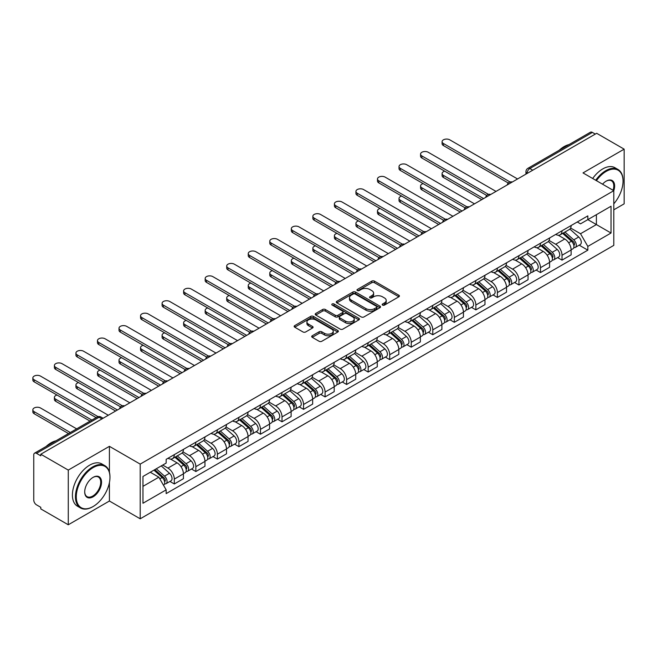 <?xml version="1.0" encoding="UTF-8"?>
<svg xmlns="http://www.w3.org/2000/svg" width="657" height="657" viewBox="0 0 657 657"><rect width="100%" height="100%" fill="white"/><g stroke="black" fill="none" stroke-linecap="round" stroke-linejoin="round"><path stroke-width="0.99" d="M382.563 305.103A1.339 0.772 0 0 0 384.46 305.103L398.856 296.792A1.914 1.109 0 0 0 399.423 296.011A1.914 1.109 0 0 0 398.856 295.223L374.465 281.139A1.914 1.109 0 0 0 371.755 281.139L357.351 289.458A1.339 0.772 0 0 0 356.965 290A1.339 0.772 0 0 0 357.351 290.55A1.339 0.772 0 0 0 359.248 290.55L361.112 289.474A6.135 3.54 0 0 1 369.784 289.474L371.821 290.649A6.135 3.54 0 0 1 373.619 293.153A6.135 3.54 0 0 1 371.821 295.658L369.957 296.734A1.339 0.772 0 0 0 369.562 297.276A1.339 0.772 0 0 0 369.957 297.826A1.339 0.772 0 0 0 371.854 297.826L373.718 296.75A6.135 3.54 0 0 1 382.39 296.75L384.427 297.925A6.135 3.54 0 0 1 386.217 300.43A6.135 3.54 0 0 1 384.427 302.934L382.563 304.01A1.339 0.772 0 0 0 382.169 304.552A1.339 0.772 0 0 0 382.563 305.103L382.563 304.01M312.256 335.76A1.914 1.109 0 0 0 311.697 336.54A1.914 1.109 0 0 0 312.256 337.32L319.105 341.27A1.914 1.109 0 0 0 321.815 341.27L337.805 332.04A1.914 1.109 0 0 0 338.363 331.259A1.914 1.109 0 0 0 337.805 330.471L313.405 316.387A1.914 1.109 0 0 0 310.695 316.387L294.706 325.626A1.914 1.109 0 0 0 294.147 326.406A1.914 1.109 0 0 0 294.706 327.186L302.976 331.957A1.914 1.109 0 0 0 305.686 331.957L312.527 328.007A1.914 1.109 0 0 0 313.085 327.227A1.914 1.109 0 0 0 312.527 326.447L308.429 324.082A5.125 2.957 0 0 1 306.926 321.987A5.125 2.957 0 0 1 310.088 319.253A5.125 2.957 0 0 1 315.68 319.893L331.736 329.165A5.125 2.957 0 0 1 333.239 331.259A5.125 2.957 0 0 1 330.077 333.994A5.125 2.957 0 0 1 324.484 333.354L321.815 331.801A1.914 1.109 0 0 0 319.105 331.801L312.256 335.76L312.256 337.32M140.204 464.113L109.415 446.333L68.271 470.092L40.791 454.225L596.671 133.297L624.15 149.155L583.005 172.914L613.794 190.686L140.204 464.113L140.204 518.8L613.794 245.373L613.794 190.686A11.908 6.874 -60 0 0 606.197 181.127L606.197 181.127A11.908 6.874 -60 0 0 602.551 184.198M361.251 316.937A1.914 1.109 0 0 0 363.962 316.937L379.951 307.706A1.914 1.109 0 0 0 380.518 306.926A1.914 1.109 0 0 0 379.951 306.137L355.56 292.053A1.914 1.109 0 0 0 352.85 292.053L336.852 301.292A1.914 1.109 0 0 0 336.294 302.072A1.914 1.109 0 0 0 336.852 302.852L361.251 316.937M332.713 305.39A1.339 0.772 0 0 1 334.076 305.579L334.076 303.986L358.878 318.308A1.914 1.109 0 0 1 359.436 319.088A1.914 1.109 0 0 1 358.878 319.869L342.888 329.108A1.914 1.109 0 0 1 340.178 329.108L315.779 315.023L315.779 313.455A1.914 1.109 0 0 0 315.22 314.235A1.914 1.109 0 0 0 315.779 315.023M315.779 313.455L322.628 309.504A1.914 1.109 0 0 1 325.338 309.504L335.226 315.22A1.914 1.109 0 0 0 337.936 315.22L342.478 312.592A1.914 1.109 0 0 0 343.044 311.812A1.914 1.109 0 0 0 342.478 311.032L332.179 305.086A1.339 0.772 0 0 1 331.785 304.536A1.339 0.772 0 0 1 332.614 303.821A1.339 0.772 0 0 1 334.076 303.986M68.271 470.092L68.271 524.779L40.791 508.912L40.791 507.319L36.513 504.847A3.909 2.258 -120 0 1 33.753 500.067L33.753 454.948A3.909 2.258 -120 0 1 34.558 453.158L97.105 417.047A3.909 2.258 60 0 1 99.059 417.236L36.513 453.355A3.909 2.258 -120 0 0 34.558 453.158M613.794 209.821L624.15 203.842L624.15 149.155M68.271 524.779L109.415 501.02L140.204 518.8M40.791 454.225L40.791 455.818L36.513 453.355M532.745 170.204L529.846 168.529A3.909 2.258 60 0 0 527.891 168.332L590.438 132.221A3.909 2.258 60 0 1 592.392 132.418L529.846 168.529A3.909 2.258 120 0 0 527.086 173.308L527.086 173.473M595.291 134.094L592.392 132.418M562.014 230.788A8.984 5.182 60 0 1 560.158 234.82L569.266 229.556A8.984 5.182 -120 0 0 571.13 225.523M549.088 240.454L555.666 244.256A8.984 5.182 60 0 1 562.014 255.261L571.13 249.997A8.984 5.182 -120 0 0 564.782 239L558.253 235.231M571.13 249.997L571.13 254.859L562.014 260.123L557.645 257.601M560.158 234.82A8.984 5.182 60 0 1 555.732 234.409M562.014 255.261L562.014 260.123M540.481 243.221A8.984 5.182 60 0 1 538.617 247.254L547.733 241.99A8.984 5.182 -120 0 0 549.589 237.957M536.112 270.035L540.481 272.556L549.589 267.292L549.589 262.43A8.984 5.182 -120 0 0 543.24 251.434L536.72 247.664M538.617 247.254A8.984 5.182 60 0 1 534.198 246.851M527.546 252.896L534.125 256.69A8.984 5.182 60 0 1 540.481 267.695L540.481 272.556M518.94 255.655A8.984 5.182 60 0 1 517.075 259.687L526.191 254.431A8.984 5.182 -120 0 0 528.047 250.399M514.571 282.469L518.94 284.99L528.047 279.734L528.047 274.872A8.984 5.182 -120 0 0 521.699 263.868L515.178 260.098M517.075 259.687A8.984 5.182 60 0 1 512.657 259.285M506.005 265.329L512.583 269.132A8.984 5.182 60 0 1 518.94 280.128L518.94 284.99M497.398 268.089A8.984 5.182 60 0 1 495.542 272.121L504.65 266.865A8.984 5.182 -120 0 0 506.514 262.833M493.029 294.903L497.398 297.432L506.514 292.168L506.514 287.306A8.984 5.182 -120 0 0 500.158 276.301L493.637 272.54M495.542 272.121A8.984 5.182 60 0 1 491.116 271.719M484.464 277.763L491.05 281.566A8.984 5.182 60 0 1 497.398 292.562L497.398 297.432M475.857 280.531A8.984 5.182 60 0 1 474.001 284.563L483.109 279.299A8.984 5.182 -120 0 0 484.973 275.267M471.488 307.345L475.857 309.866L484.973 304.602L484.973 299.74A8.984 5.182 -120 0 0 478.624 288.735L472.096 284.974M474.001 284.563A8.984 5.182 60 0 1 469.574 284.153M462.93 290.197L469.509 293.999A8.984 5.182 60 0 1 475.857 305.004L475.857 309.866M454.324 292.965A8.984 5.182 60 0 1 452.459 296.997L461.575 291.733A8.984 5.182 -120 0 0 463.431 287.7M449.955 319.778L454.324 322.3L463.431 317.035L463.431 312.174A8.984 5.182 -120 0 0 457.083 301.177L450.562 297.407M452.459 296.997A8.984 5.182 60 0 1 448.041 296.594M441.389 302.639L447.967 306.433A8.984 5.182 60 0 1 454.324 317.438L454.324 322.3M432.782 305.398A8.984 5.182 60 0 1 430.918 309.431L440.034 304.166A8.984 5.182 -120 0 0 441.89 300.142M428.413 332.212L432.782 334.733L441.89 329.477L441.89 324.607A8.984 5.182 -120 0 0 435.542 313.611L429.021 309.841M430.918 309.431A8.984 5.182 60 0 1 426.5 309.028M419.848 315.073L426.426 318.875A8.984 5.182 60 0 1 432.782 329.871L432.782 334.733M411.241 317.832A8.984 5.182 60 0 1 409.385 321.864L418.493 316.608A8.984 5.182 -120 0 0 420.357 312.576M406.872 344.646L411.241 347.167L420.357 341.911L420.357 337.049A8.984 5.182 -120 0 0 414 326.044L407.48 322.283M409.385 321.864A8.984 5.182 60 0 1 404.958 321.462M398.306 327.506L404.893 331.309A8.984 5.182 60 0 1 411.241 342.305L411.241 347.167M389.7 330.274A8.984 5.182 60 0 1 387.844 334.306L396.951 329.042A8.984 5.182 -120 0 0 398.815 325.01M385.331 357.088L389.7 359.609L398.815 354.345L398.815 349.483A8.984 5.182 -120 0 0 392.467 338.478L385.938 334.717M387.844 334.306A8.984 5.182 60 0 1 383.417 333.896M376.773 339.94L383.351 343.742A8.984 5.182 60 0 1 389.7 354.747L389.7 359.609M368.166 342.708A8.984 5.182 60 0 1 366.302 346.74L375.418 341.476A8.984 5.182 -120 0 0 377.274 337.443M363.797 369.521L368.166 372.043L377.274 366.778L377.274 361.917A8.984 5.182 -120 0 0 370.926 350.92L364.405 347.151M366.302 346.74A8.984 5.182 60 0 1 361.884 346.329M355.232 352.382L361.81 356.176A8.984 5.182 60 0 1 368.166 367.181L368.166 372.043M346.625 355.141A8.984 5.182 60 0 1 344.761 359.174L353.877 353.909A8.984 5.182 -120 0 0 355.733 349.877M342.256 381.955L346.625 384.476L355.733 379.22L355.733 374.35A8.984 5.182 -120 0 0 349.384 363.354L342.864 359.584M344.761 359.174A8.984 5.182 60 0 1 340.342 358.771M333.69 364.816L340.269 368.618A8.984 5.182 60 0 1 346.625 379.615L346.625 384.476M325.084 367.575A8.984 5.182 60 0 1 323.228 371.607L332.335 366.351A8.984 5.182 -120 0 0 334.199 362.319M320.715 394.389L325.084 396.91L334.199 391.654L334.199 386.792A8.984 5.182 -120 0 0 327.843 375.788L321.322 372.026M323.228 371.607A8.984 5.182 60 0 1 318.801 371.205M312.149 377.249L318.735 381.052A8.984 5.182 60 0 1 325.084 392.048L325.084 396.91M303.542 380.017A8.984 5.182 60 0 1 301.686 384.041L310.794 378.785A8.984 5.182 -120 0 0 312.658 374.753M299.173 406.823L303.542 409.352L312.658 404.088L312.658 399.226A8.984 5.182 -120 0 0 306.31 388.221L299.781 384.46M301.686 384.041A8.984 5.182 60 0 1 297.26 383.639M290.616 389.683L297.194 393.486A8.984 5.182 60 0 1 303.542 404.482L303.542 409.352M282.009 392.451A8.984 5.182 60 0 1 280.145 396.483L289.261 391.219A8.984 5.182 -120 0 0 291.117 387.187M277.64 419.265L282.009 421.786L291.117 416.522L291.117 411.66A8.984 5.182 -120 0 0 284.768 400.663L278.248 396.894M280.145 396.483A8.984 5.182 60 0 1 275.726 396.072M269.074 402.117L275.653 405.919A8.984 5.182 60 0 1 282.009 416.924L282.009 421.786M260.468 404.884A8.984 5.182 60 0 1 258.603 408.917L267.719 403.653A8.984 5.182 -120 0 0 269.575 399.62M256.099 431.698L260.468 434.22L269.575 428.955L269.575 424.094A8.984 5.182 -120 0 0 263.227 413.097L256.706 409.327M258.603 408.917A8.984 5.182 60 0 1 254.185 408.514M247.533 414.559L254.111 418.353A8.984 5.182 60 0 1 260.468 429.358L260.468 434.22M238.926 417.318A8.984 5.182 60 0 1 237.07 421.351L246.178 416.095A8.984 5.182 -120 0 0 248.042 412.062M234.557 444.132L238.926 446.653L248.042 441.397L248.042 436.535A8.984 5.182 -120 0 0 241.686 425.531L235.165 421.761M237.07 421.351A8.984 5.182 60 0 1 232.644 420.948M225.992 426.993L232.578 430.795A8.984 5.182 60 0 1 238.926 441.791L238.926 446.653M217.385 429.752A8.984 5.182 60 0 1 215.529 433.784L224.637 428.528A8.984 5.182 -120 0 0 226.501 424.496M213.016 456.566L217.385 459.095L226.501 453.831L226.501 448.969A8.984 5.182 -120 0 0 220.152 437.964L213.624 434.203M215.529 433.784A8.984 5.182 60 0 1 211.102 433.382M204.458 439.426L211.037 443.229A8.984 5.182 60 0 1 217.385 454.225L217.385 459.095M195.852 442.194A8.984 5.182 60 0 1 193.987 446.226L203.103 440.962A8.984 5.182 -120 0 0 204.959 436.93M191.483 469.008L195.852 471.529L204.959 466.265L204.959 461.403A8.984 5.182 -120 0 0 198.611 450.398L192.09 446.637M193.987 446.226A8.984 5.182 60 0 1 189.569 445.816M182.917 451.86L189.495 455.662A8.984 5.182 60 0 1 195.852 466.667L195.852 471.529M174.31 454.628A8.984 5.182 60 0 1 172.446 458.66L181.562 453.396A8.984 5.182 -120 0 0 183.418 449.363M169.941 481.441L174.31 483.963L183.418 478.698L183.418 473.837A8.984 5.182 -120 0 0 177.07 462.84L170.549 459.071M172.446 458.66A8.984 5.182 60 0 1 168.028 458.257M162.714 465.066L167.954 468.096A8.984 5.182 60 0 1 174.31 479.101L174.31 483.963M577.273 221.976L580.517 223.848L611.035 206.232L596.4 214.683L596.4 224.571L580.517 233.736L570.621 228.02M142.963 486.352L158.846 477.187L166.164 489.859L142.963 503.254L142.963 476.473L166.164 463.078L166.164 459.333L587.834 215.882L587.834 219.627L611.035 233.021L587.834 246.408L580.517 233.736M611.035 206.232L611.035 233.021M166.164 489.859L166.164 493.604L587.834 250.161L587.834 246.408M109.415 446.333L109.415 472.186M109.415 482.608L109.415 501.02M158.846 477.187L150.281 472.243M579.187 245.16L587.834 250.161M383.097 305.291L384.427 304.528A6.135 3.54 0 0 0 386.217 302.023L386.217 300.43M373.619 293.153L373.619 294.747A6.135 3.54 0 0 1 371.821 297.251L370.491 298.015M398.856 295.223L398.856 296.792L374.465 282.732A1.914 1.109 0 0 0 371.755 282.732L357.893 290.739M379.927 307.722L355.56 293.646A1.914 1.109 0 0 0 352.85 293.646L336.877 302.869M376.568 307.468A1.339 0.772 0 0 0 376.954 306.926A1.339 0.772 0 0 0 376.568 306.376L355.15 294.016A1.339 0.772 0 0 0 353.252 294.016L351.29 295.149A6.135 3.54 0 0 0 349.491 297.654A6.135 3.54 0 0 0 351.29 300.15L365.924 308.601A6.135 3.54 0 0 0 374.597 308.601L376.568 307.468L376.568 309.061A1.339 0.772 0 0 0 376.954 308.519L376.954 306.926M349.491 297.654L349.491 299.247A6.135 3.54 0 0 0 351.29 301.752L351.29 300.15M376.568 309.061L374.597 310.203A6.135 3.54 0 0 1 365.924 310.203L351.29 301.752M315.803 315.04L322.628 311.098L322.628 309.504M343.044 311.812L343.044 313.405A1.914 1.109 0 0 1 342.478 314.194L337.936 316.814A1.914 1.109 0 0 1 335.226 316.814L325.338 311.098A1.914 1.109 0 0 0 322.628 311.098M334.076 305.579L358.853 319.885M345.492 321.142A5.125 2.957 0 0 0 351.084 321.782A5.125 2.957 0 0 0 354.246 319.047A5.125 2.957 0 0 0 352.743 316.961L347.085 313.693A1.914 1.109 0 0 0 344.375 313.693L339.833 316.313A1.914 1.109 0 0 0 339.275 317.093A1.914 1.109 0 0 0 339.833 317.873L345.492 321.142L345.492 322.735A5.125 2.957 0 0 0 351.084 323.384A5.125 2.957 0 0 0 354.246 320.649L354.246 319.047M339.275 317.093L339.275 318.686A1.914 1.109 0 0 0 339.833 319.474L339.833 317.873M345.492 322.735L339.833 319.474M333.239 331.259L333.239 332.853A5.125 2.957 0 0 1 330.077 335.587A5.125 2.957 0 0 1 324.484 334.947L321.815 333.403A1.914 1.109 0 0 0 319.105 333.403L312.28 337.337M306.926 321.987L306.926 323.581A5.125 2.957 0 0 0 308.429 325.675L308.429 324.082M312.502 328.024L308.429 325.675M337.78 332.056L313.405 317.988A1.914 1.109 0 0 0 310.695 317.988L294.73 327.202M562.638 233.383L571.418 241.218A4.878 2.817 60 0 1 572.953 248.765L571.13 249.816M562.877 233.588L567.007 235.978M444.715 171.19A4.492 2.595 -0 0 0 442.095 173.547A4.492 2.595 -0 0 0 443.409 175.386L483.593 198.578M563.525 232.874L573.29 241.587A2.341 1.355 60 0 1 574.029 245.209A2.341 1.355 60 0 1 573.816 245.299M564.987 232.028L573.766 239.862A4.878 2.817 60 0 1 575.294 247.41A4.878 2.817 60 0 1 573.824 247.566M569.882 229.088L578.735 236.988A4.878 2.817 60 0 1 580.271 244.544L575.294 247.41M481.795 199.613L443.409 177.456A4.492 2.595 180 0 1 442.095 175.624L442.095 173.547M508.272 183.016L443.409 145.567A4.492 2.595 180 0 1 442.095 143.735L442.095 141.666A4.492 2.595 -0 0 0 443.409 143.497L510.054 181.973M517.56 178.967L449.766 139.826A4.492 2.595 -0 0 0 444.871 139.268A4.492 2.595 -0 0 0 442.095 141.666M541.097 245.817L549.876 253.651A4.878 2.817 60 0 1 551.412 261.199L549.589 262.25M541.335 246.03L545.466 248.412M423.174 183.632A4.492 2.595 -0 0 0 420.562 185.988A4.492 2.595 -0 0 0 421.876 187.82L462.052 211.02M541.984 245.307L551.749 254.021A2.341 1.355 60 0 1 552.488 257.643A2.341 1.355 60 0 1 552.274 257.733M543.446 244.461L552.225 252.296A4.878 2.817 60 0 1 553.761 259.844A4.878 2.817 60 0 1 552.282 260M548.34 241.53L557.193 249.43A4.878 2.817 60 0 1 558.729 256.977L553.761 259.844M460.253 212.055L421.876 189.889A4.492 2.595 180 0 1 420.562 188.058L420.562 185.988M519.564 258.258L528.335 266.085A4.878 2.817 60 0 1 529.871 273.632L528.047 274.683M519.794 258.464L523.925 260.845M401.641 196.065A4.492 2.595 -0 0 0 399.021 198.422A4.492 2.595 -0 0 0 400.335 200.254L440.51 223.454M520.451 257.741L530.215 266.463A2.341 1.355 60 0 1 530.946 270.084A2.341 1.355 60 0 1 530.733 270.167M521.913 256.903L530.684 264.73A4.878 2.817 60 0 1 532.219 272.277A4.878 2.817 60 0 1 530.741 272.433M526.799 253.963L535.66 261.864A4.878 2.817 60 0 1 537.188 269.411L532.219 272.277M438.72 224.489L400.335 202.331A4.492 2.595 180 0 1 399.021 200.492L399.021 198.422M486.738 195.449L421.876 158.008A4.492 2.595 180 0 1 420.562 156.169L420.562 154.099A4.492 2.595 -0 0 0 421.876 155.931L488.521 194.406M496.019 191.409L428.224 152.268A4.492 2.595 -0 0 0 423.33 151.701A4.492 2.595 -0 0 0 420.562 154.099M465.197 207.891L400.335 170.442A4.492 2.595 180 0 1 399.021 168.611L399.021 166.533A4.492 2.595 -0 0 0 400.335 168.364L466.979 206.848M474.477 203.842L406.683 164.702A4.492 2.595 -0 0 0 401.788 164.143A4.492 2.595 -0 0 0 399.021 166.533M613.794 203.826A23.824 13.756 120 0 0 623.041 181.127A23.824 13.756 120 0 0 606.197 171.395A23.824 13.756 120 0 0 596.425 180.659M595.71 180.248A24.408 14.093 -60 0 1 605.787 170.68A24.408 14.093 -60 0 1 617.991 169.473A24.408 14.093 -60 0 1 623.041 180.642A24.408 14.093 -60 0 1 623.041 180.889M613.063 190.267A11.325 6.537 120 0 0 611.445 180.798A11.325 6.537 120 0 0 605.992 181.25M559.156 150.289A24.408 14.093 -60 0 1 564.092 146.61A24.408 14.093 -60 0 1 569.019 144.589M592.671 178.49A24.408 14.093 -60 0 1 602.748 168.923A24.408 14.093 -60 0 1 614.952 167.716L617.991 169.473M92.711 506.761L93.122 506.522A23.824 13.756 120 0 0 109.965 477.343A23.824 13.756 120 0 0 93.122 467.62A23.824 13.756 120 0 0 76.278 496.799A23.824 13.756 120 0 0 93.122 506.522L92.711 506.761A24.408 14.093 -60 0 1 80.507 507.968A24.408 14.093 -60 0 1 76.762 488.414A24.408 14.093 -60 0 1 92.711 466.905A24.408 14.093 -60 0 1 104.915 465.698A24.408 14.093 -60 0 1 109.965 476.867A24.408 14.093 -60 0 1 109.965 477.105M93.122 477.343L93.122 477.343A11.908 6.874 -60 0 1 101.548 482.205A11.908 6.874 -60 0 1 93.122 496.799A11.908 6.874 -60 0 1 84.704 491.937A11.908 6.874 -60 0 1 93.122 477.343L93.122 477.343M84.704 491.691A11.325 6.537 120 0 0 87.044 496.643A11.325 6.537 120 0 0 92.711 496.076A11.325 6.537 120 0 0 100.11 486.098A11.325 6.537 120 0 0 98.369 477.023A11.325 6.537 120 0 0 92.916 477.467M46.08 446.505A24.408 14.093 -60 0 1 51.008 442.826A24.408 14.093 -60 0 1 55.944 440.814M80.507 507.968L77.469 506.219A24.408 14.093 -60 0 1 73.724 486.656A24.408 14.093 -60 0 1 89.672 465.148A24.408 14.093 -60 0 1 101.876 463.941L104.915 465.698M498.022 270.692L506.802 278.519A4.878 2.817 60 0 1 508.329 286.074L506.514 287.125M498.252 270.898L502.383 273.287M380.099 208.499A4.492 2.595 -0 0 0 377.479 210.856A4.492 2.595 -0 0 0 378.793 212.687L418.977 235.888M498.909 270.183L508.674 278.897A2.341 1.355 60 0 1 509.413 282.518A2.341 1.355 60 0 1 509.2 282.6M500.371 269.337L509.15 277.164A4.878 2.817 60 0 1 510.678 284.719A4.878 2.817 60 0 1 509.208 284.875M505.266 266.397L514.119 274.298A4.878 2.817 60 0 1 515.646 281.845L510.678 284.719M417.179 236.922L378.793 214.765A4.492 2.595 180 0 1 377.479 212.934L377.479 210.856M476.481 283.126L485.26 290.961A4.878 2.817 60 0 1 486.796 298.508L484.973 299.559M476.719 283.331L480.85 285.721M358.558 220.933A4.492 2.595 -0 0 0 355.938 223.29A4.492 2.595 -0 0 0 357.252 225.129L397.436 248.321M477.368 282.617L487.133 291.33A2.341 1.355 60 0 1 487.872 294.952A2.341 1.355 60 0 1 487.658 295.042M478.83 281.771L487.609 289.606A4.878 2.817 60 0 1 489.137 297.153A4.878 2.817 60 0 1 487.666 297.309M483.724 278.831L492.578 286.731A4.878 2.817 60 0 1 494.113 294.279L489.137 297.153M395.637 249.356L357.252 227.199A4.492 2.595 180 0 1 355.938 225.367L355.938 223.29M454.94 295.56L463.719 303.394A4.878 2.817 60 0 1 465.255 310.942L463.431 311.993M455.178 295.773L459.309 298.155M337.016 233.375A4.492 2.595 -0 0 0 334.405 235.732A4.492 2.595 -0 0 0 335.719 237.563L375.894 260.755M455.827 295.05L465.591 303.764A2.341 1.355 60 0 1 466.33 307.386A2.341 1.355 60 0 1 466.117 307.476M457.288 294.205L466.068 302.039A4.878 2.817 60 0 1 467.603 309.587A4.878 2.817 60 0 1 466.125 309.743M462.183 291.273L471.036 299.173A4.878 2.817 60 0 1 472.572 306.72L467.603 309.587M374.096 261.798L335.719 239.633A4.492 2.595 180 0 1 334.405 237.801L334.405 235.732M443.656 220.325L378.793 182.876A4.492 2.595 180 0 1 377.479 181.045L377.479 178.967A4.492 2.595 -0 0 0 378.793 180.806L445.438 219.282M452.936 216.276L385.15 177.135A4.492 2.595 -0 0 0 380.255 176.577A4.492 2.595 -0 0 0 377.479 178.967M422.114 232.759L357.252 195.31A4.492 2.595 180 0 1 355.938 193.478L355.938 191.409A4.492 2.595 -0 0 0 357.252 193.24L423.896 231.716M431.403 228.71L363.608 189.569A4.492 2.595 -0 0 0 358.714 189.011A4.492 2.595 -0 0 0 355.938 191.409M400.581 245.192L335.719 207.752A4.492 2.595 180 0 1 334.405 205.912L334.405 203.842A4.492 2.595 -0 0 0 335.719 205.674L402.363 244.149M409.861 241.152L342.067 202.011A4.492 2.595 -0 0 0 337.172 201.444A4.492 2.595 -0 0 0 334.405 203.842M433.406 308.002L442.177 315.828A4.878 2.817 60 0 1 443.713 323.375L441.89 324.427M433.636 308.207L437.767 310.589M315.483 245.808A4.492 2.595 -0 0 0 312.863 248.165A4.492 2.595 -0 0 0 314.177 249.997L354.353 273.197M434.293 307.484L444.058 316.198A2.341 1.355 60 0 1 444.789 319.828A2.341 1.355 60 0 1 444.575 319.91M435.755 306.647L444.526 314.473A4.878 2.817 60 0 1 446.062 322.02A4.878 2.817 60 0 1 444.584 322.176M440.642 303.706L449.503 311.607A4.878 2.817 60 0 1 451.031 319.154L446.062 322.02M352.563 274.232L314.177 252.066A4.492 2.595 180 0 1 312.863 250.235L312.863 248.165M379.04 257.634L314.177 220.185A4.492 2.595 180 0 1 312.863 218.354L312.863 216.276A4.492 2.595 -0 0 0 314.177 218.108L380.822 256.591M388.32 253.586L320.526 214.445A4.492 2.595 -0 0 0 315.631 213.878A4.492 2.595 -0 0 0 312.863 216.276M411.865 320.435L420.644 328.262A4.878 2.817 60 0 1 422.172 335.817L420.357 336.869M412.095 320.641L416.226 323.022M293.942 258.242A4.492 2.595 -0 0 0 291.322 260.599A4.492 2.595 -0 0 0 292.636 262.43L332.82 285.631M412.752 319.926L422.517 328.64A2.341 1.355 60 0 1 423.256 332.261A2.341 1.355 60 0 1 423.042 332.343M414.214 319.08L422.993 326.907A4.878 2.817 60 0 1 424.521 334.462A4.878 2.817 60 0 1 423.051 334.618M419.109 316.14L427.962 324.041A4.878 2.817 60 0 1 429.489 331.588L424.521 334.462M331.021 286.666L292.636 264.508A4.492 2.595 180 0 1 291.322 262.669L291.322 260.599M357.498 270.068L292.636 232.619A4.492 2.595 180 0 1 291.322 230.788L291.322 228.71A4.492 2.595 -0 0 0 292.636 230.55L359.28 269.025M366.778 266.019L298.992 226.879A4.492 2.595 -0 0 0 294.098 226.32A4.492 2.595 -0 0 0 291.322 228.71M390.324 332.869L399.103 340.704A4.878 2.817 60 0 1 400.639 348.251L398.815 349.302M390.562 333.074L394.693 335.464M272.4 270.676A4.492 2.595 -0 0 0 269.781 273.033A4.492 2.595 -0 0 0 271.095 274.872L311.278 298.064M391.211 332.36L400.975 341.073A2.341 1.355 60 0 1 401.714 344.695A2.341 1.355 60 0 1 401.501 344.777M392.672 331.514L401.452 339.349A4.878 2.817 60 0 1 402.979 346.896A4.878 2.817 60 0 1 401.509 347.052M397.567 328.574L406.42 336.474A4.878 2.817 60 0 1 407.956 344.022L402.979 346.896M309.48 299.099L271.095 276.942A4.492 2.595 180 0 1 269.781 275.111L269.781 273.033M335.957 282.502L271.095 245.053A4.492 2.595 180 0 1 269.781 243.221L269.781 241.152A4.492 2.595 -0 0 0 271.095 242.983L337.739 281.459M345.245 278.453L277.451 239.312A4.492 2.595 -0 0 0 272.556 238.754A4.492 2.595 -0 0 0 269.781 241.152M368.782 345.303L377.561 353.137A4.878 2.817 60 0 1 379.097 360.685L377.274 361.736M369.02 345.508L373.151 347.898M250.859 283.118A4.492 2.595 -0 0 0 248.247 285.475A4.492 2.595 -0 0 0 249.561 287.306L289.737 310.498M369.669 344.794L379.434 353.507A2.341 1.355 60 0 1 380.173 357.129A2.341 1.355 60 0 1 379.96 357.219M371.131 343.948L379.91 351.782A4.878 2.817 60 0 1 381.446 359.33A4.878 2.817 60 0 1 379.968 359.486M376.026 341.008L384.879 348.908A4.878 2.817 60 0 1 386.415 356.464L381.446 359.33M287.938 311.541L249.561 289.376A4.492 2.595 180 0 1 248.247 287.544L248.247 285.475M314.424 294.936L249.561 257.487A4.492 2.595 180 0 1 248.247 255.655L248.247 253.586A4.492 2.595 -0 0 0 249.561 255.417L316.206 293.893M323.704 290.895L255.91 251.754A4.492 2.595 -0 0 0 251.015 251.188A4.492 2.595 -0 0 0 248.247 253.586M347.249 357.737L356.02 365.571A4.878 2.817 60 0 1 357.556 373.119L355.733 374.17M347.479 357.95L351.61 360.332M229.326 295.551A4.492 2.595 -0 0 0 226.706 297.908A4.492 2.595 -0 0 0 228.02 299.74L268.196 322.94M348.136 357.227L357.901 365.941A2.341 1.355 60 0 1 358.632 369.571A2.341 1.355 60 0 1 358.418 369.653M349.598 356.381L358.369 364.216A4.878 2.817 60 0 1 359.905 371.763A4.878 2.817 60 0 1 358.426 371.919M354.484 353.45L363.346 361.35A4.878 2.817 60 0 1 364.873 368.897L359.905 371.763M266.405 323.975L228.02 301.809A4.492 2.595 180 0 1 226.706 299.978L226.706 297.908M292.882 307.377L228.02 269.928A4.492 2.595 180 0 1 226.706 268.089L226.706 266.019A4.492 2.595 -0 0 0 228.02 267.851L294.665 306.326M302.163 303.329L234.368 264.188A4.492 2.595 -0 0 0 229.474 263.621A4.492 2.595 -0 0 0 226.706 266.019M325.708 370.178L334.487 378.005A4.878 2.817 60 0 1 336.014 385.552L334.199 386.612M325.938 370.384L330.069 372.765M207.784 307.985A4.492 2.595 -0 0 0 205.165 310.342A4.492 2.595 -0 0 0 206.479 312.174L246.662 335.374M326.595 369.661L336.359 378.383A2.341 1.355 60 0 1 337.098 382.004A2.341 1.355 60 0 1 336.885 382.087M328.057 368.823L336.836 376.65A4.878 2.817 60 0 1 338.363 384.197A4.878 2.817 60 0 1 336.893 384.361M332.951 365.883L341.804 373.784A4.878 2.817 60 0 1 343.332 381.331L338.363 384.197M244.864 336.409L206.479 314.251A4.492 2.595 180 0 1 205.165 312.412L205.165 310.342M271.341 319.811L206.479 282.362A4.492 2.595 180 0 1 205.165 280.531L205.165 278.453A4.492 2.595 -0 0 0 206.479 280.293L273.123 318.768M280.621 315.762L212.835 276.622A4.492 2.595 -0 0 0 207.94 276.063A4.492 2.595 -0 0 0 205.165 278.453M304.166 382.612L312.946 390.447A4.878 2.817 60 0 1 314.481 397.994L312.658 399.045M304.405 382.817L308.535 385.207M186.243 320.419A4.492 2.595 -0 0 0 183.623 322.776A4.492 2.595 -0 0 0 184.937 324.607L225.121 347.808M305.053 382.103L314.818 390.816A2.341 1.355 60 0 1 315.557 394.438A2.341 1.355 60 0 1 315.344 394.52M306.515 381.257L315.294 389.092A4.878 2.817 60 0 1 316.822 396.639A4.878 2.817 60 0 1 315.352 396.795M311.41 378.317L320.263 386.217A4.878 2.817 60 0 1 321.799 393.765L316.822 396.639M223.323 348.842L184.937 326.685A4.492 2.595 180 0 1 183.623 324.854L183.623 322.776M249.8 332.245L184.937 294.796A4.492 2.595 180 0 1 183.623 292.965L183.623 290.895A4.492 2.595 -0 0 0 184.937 292.726L251.582 331.202M259.088 328.196L191.294 289.055A4.492 2.595 -0 0 0 186.399 288.497A4.492 2.595 -0 0 0 183.623 290.895M282.625 395.046L291.404 402.881A4.878 2.817 60 0 1 292.94 410.428L291.117 411.479M282.863 395.251L286.994 397.641M164.702 332.853A4.492 2.595 -0 0 0 162.09 335.21A4.492 2.595 -0 0 0 163.404 337.049L203.58 360.241M283.512 394.537L293.277 403.25A2.341 1.355 60 0 1 294.016 406.872A2.341 1.355 60 0 1 293.802 406.962M284.974 393.691L293.753 401.526A4.878 2.817 60 0 1 295.289 409.073A4.878 2.817 60 0 1 293.81 409.229M289.868 390.751L298.721 398.651A4.878 2.817 60 0 1 300.257 406.207L295.289 409.073M201.781 361.276L163.404 339.119A4.492 2.595 180 0 1 162.09 337.287L162.09 335.21M228.266 344.679L163.404 307.23A4.492 2.595 180 0 1 162.09 305.398L162.09 303.329A4.492 2.595 -0 0 0 163.404 305.16L230.049 343.636M237.547 340.63L169.752 301.489A4.492 2.595 -0 0 0 164.858 300.931A4.492 2.595 -0 0 0 162.09 303.329M261.092 407.48L269.863 415.314A4.878 2.817 60 0 1 271.398 422.862L269.575 423.913M261.322 407.693L265.453 410.075M143.169 345.295A4.492 2.595 -0 0 0 140.549 347.652A4.492 2.595 -0 0 0 141.863 349.483L182.038 372.683M261.979 406.97L271.743 415.684A2.341 1.355 60 0 1 272.474 419.306A2.341 1.355 60 0 1 272.261 419.396M263.441 406.125L272.212 413.959A4.878 2.817 60 0 1 273.747 421.507A4.878 2.817 60 0 1 272.269 421.663M268.327 403.193L277.188 411.093A4.878 2.817 60 0 1 278.716 418.64L273.747 421.507M180.248 373.718L141.863 351.552A4.492 2.595 180 0 1 140.549 349.721L140.549 347.652M206.725 357.112L141.863 319.672A4.492 2.595 180 0 1 140.549 317.832L140.549 315.762A4.492 2.595 -0 0 0 141.863 317.594L208.507 356.069M216.005 353.072L148.211 313.931A4.492 2.595 -0 0 0 143.316 313.364A4.492 2.595 -0 0 0 140.549 315.762M239.55 419.922L248.33 427.748A4.878 2.817 60 0 1 249.857 435.295L248.042 436.347M239.78 420.127L243.911 422.508M121.627 357.728A4.492 2.595 -0 0 0 119.007 360.085A4.492 2.595 -0 0 0 120.321 361.917L160.505 385.117M240.437 419.404L250.202 428.126A2.341 1.355 60 0 1 250.941 431.748A2.341 1.355 60 0 1 250.728 431.83M241.899 418.566L250.678 426.393A4.878 2.817 60 0 1 252.206 433.94A4.878 2.817 60 0 1 250.736 434.105M246.794 415.626L255.647 423.527A4.878 2.817 60 0 1 257.174 431.074L252.206 433.94M158.707 386.152L120.321 363.994A4.492 2.595 180 0 1 119.007 362.155L119.007 360.085M185.184 369.554L120.321 332.105A4.492 2.595 180 0 1 119.007 330.274L119.007 328.196A4.492 2.595 -0 0 0 120.321 330.028L186.966 368.511M194.464 365.506L126.678 326.365A4.492 2.595 -0 0 0 121.783 325.806A4.492 2.595 -0 0 0 119.007 328.196M218.009 432.355L226.788 440.19A4.878 2.817 60 0 1 228.324 447.737L226.501 448.788M218.247 432.561L222.378 434.95M100.086 370.162A4.492 2.595 -0 0 0 97.466 372.519A4.492 2.595 -0 0 0 98.78 374.35L138.964 397.551M218.896 431.846L228.661 440.56A2.341 1.355 60 0 1 229.4 444.181A2.341 1.355 60 0 1 229.186 444.263M220.358 431L229.137 438.827A4.878 2.817 60 0 1 230.664 446.382A4.878 2.817 60 0 1 229.194 446.538M225.252 428.06L234.106 435.961A4.878 2.817 60 0 1 235.641 443.508L230.664 446.382M137.165 398.585L98.78 376.428A4.492 2.595 180 0 1 97.466 374.597L97.466 372.519M163.642 381.988L98.78 344.539A4.492 2.595 180 0 1 97.466 342.708L97.466 340.63A4.492 2.595 -0 0 0 98.78 342.469L165.424 380.945M172.931 377.939L105.136 338.798A4.492 2.595 -0 0 0 100.242 338.24A4.492 2.595 -0 0 0 97.466 340.63M196.468 444.789L205.247 452.624A4.878 2.817 60 0 1 206.783 460.171L204.959 461.222M196.706 444.994L200.837 447.384M78.544 382.596A4.492 2.595 -0 0 0 75.933 384.953A4.492 2.595 -0 0 0 77.247 386.792L117.422 409.984M197.355 444.28L207.119 452.993A2.341 1.355 60 0 1 207.858 456.615A2.341 1.355 60 0 1 207.645 456.705M198.816 443.434L207.596 451.269A4.878 2.817 60 0 1 209.131 458.816A4.878 2.817 60 0 1 207.653 458.972M203.711 440.494L212.564 448.394A4.878 2.817 60 0 1 214.1 455.942L209.131 458.816M115.624 411.019L77.247 388.862A4.492 2.595 180 0 1 75.933 387.03L75.933 384.953M142.109 394.422L77.247 356.973A4.492 2.595 180 0 1 75.933 355.141L75.933 353.072A4.492 2.595 -0 0 0 77.247 354.903L143.891 393.379M151.389 390.373L83.595 351.232A4.492 2.595 -0 0 0 78.7 350.674A4.492 2.595 -0 0 0 75.933 353.072M174.934 457.223L183.705 465.057A4.878 2.817 60 0 1 185.241 472.605L183.418 473.656M175.164 457.436L179.295 459.818M57.011 395.038A4.492 2.595 -0 0 0 54.391 397.395A4.492 2.595 -0 0 0 55.705 399.226L91.84 420.086M175.821 456.714L185.586 465.427A2.341 1.355 60 0 1 186.317 469.049A2.341 1.355 60 0 1 186.103 469.139M177.283 455.868L186.054 463.702A4.878 2.817 60 0 1 187.59 471.25A4.878 2.817 60 0 1 186.112 471.406M182.17 452.936L191.031 460.836A4.878 2.817 60 0 1 192.558 468.384L187.59 471.25M90.042 421.121L55.705 401.296A4.492 2.595 180 0 1 54.391 399.464L54.391 397.395M120.568 406.855L55.705 369.415A4.492 2.595 180 0 1 54.391 367.575L54.391 365.506A4.492 2.595 -0 0 0 55.705 367.337L122.35 405.812M129.848 402.815L62.054 363.674A4.492 2.595 -0 0 0 57.159 363.107A4.492 2.595 -0 0 0 54.391 365.506M153.927 470.141L162.172 477.491A4.878 2.817 60 0 1 163.7 485.038L163.462 485.178M154.009 470.092L157.754 472.252M76.655 428.857L40.52 407.997A4.492 2.595 -0 0 0 35.626 407.43A4.492 2.595 -0 0 0 32.85 409.828A4.492 2.595 -0 0 0 34.164 411.66L70.299 432.52M154.814 469.632L164.045 477.861A2.341 1.355 60 0 1 164.784 481.491A2.341 1.355 60 0 1 164.57 481.573M156.276 468.786L164.521 476.136A4.878 2.817 60 0 1 166.049 483.683A4.878 2.817 60 0 1 164.579 483.839M161.244 465.912L169.49 473.27A4.878 2.817 60 0 1 171.017 480.817L166.049 483.683M68.509 433.563L34.164 413.729A4.492 2.595 180 0 1 32.85 411.898L32.85 409.828M96.119 417.614L34.164 381.848A4.492 2.595 180 0 1 32.85 380.017L32.85 377.939A4.492 2.595 -0 0 0 34.164 379.771L98.049 416.653M108.306 415.249L40.52 376.108A4.492 2.595 -0 0 0 35.626 375.541A4.492 2.595 -0 0 0 32.85 377.939M527.226 173.391L527.086 173.308A3.909 2.258 0 0 1 525.945 171.715L525.945 174.13M195.852 466.667L204.959 461.403M217.385 454.225L226.501 448.969M238.926 441.791L248.042 436.535M260.468 429.358L269.575 424.094M282.009 416.924L291.117 411.66M303.542 404.482L312.658 399.226M325.084 392.048L334.199 386.792M346.625 379.615L355.733 374.35M368.166 367.181L377.274 361.917M389.7 354.747L398.815 349.483M411.241 342.305L420.357 337.049M432.782 329.871L441.89 324.607M454.324 317.438L463.431 312.174M475.857 305.004L484.973 299.74M497.398 292.562L506.514 287.306M518.94 280.128L528.047 274.872M540.481 267.695L549.589 262.43M174.31 479.101L183.418 473.837M167.954 468.096L177.07 462.84M189.495 455.662L198.611 450.398M211.037 443.229L220.152 437.964M232.578 430.795L241.686 425.531M254.111 418.353L263.227 413.097M275.653 405.919L284.768 400.663M297.194 393.486L306.31 388.221M318.735 381.052L327.843 375.788M340.269 368.618L349.384 363.354M361.81 356.176L370.926 350.92M383.351 343.742L392.467 338.478M404.893 331.309L414 326.044M426.426 318.875L435.542 313.611M447.967 306.433L457.083 301.177M469.509 293.999L478.624 288.735M491.05 281.566L500.158 276.301M512.583 269.132L521.699 263.868M534.125 256.69L543.24 251.434M555.666 244.256L564.782 239M511.934 182.219A3.909 2.258 120 0 0 510.21 183.213M490.393 194.653A3.909 2.258 120 0 0 488.668 195.646M468.852 207.086A3.909 2.258 120 0 0 467.127 208.088M447.31 219.528A3.909 2.258 120 0 0 445.586 220.522M425.777 231.962A3.909 2.258 120 0 0 424.052 232.956M404.236 244.396A3.909 2.258 120 0 0 402.511 245.39M382.694 256.83A3.909 2.258 120 0 0 380.97 257.831M361.153 269.271A3.909 2.258 120 0 0 359.428 270.265M339.62 281.705A3.909 2.258 120 0 0 337.895 282.699M318.078 294.139A3.909 2.258 120 0 0 316.354 295.133M296.537 306.573A3.909 2.258 120 0 0 294.812 307.575M274.996 319.015A3.909 2.258 120 0 0 273.271 320.008M253.462 331.448A3.909 2.258 120 0 0 251.738 332.442M231.921 343.882A3.909 2.258 120 0 0 230.196 344.876M210.38 356.316A3.909 2.258 120 0 0 208.655 357.309M188.838 368.749A3.909 2.258 120 0 0 187.114 369.751M167.305 381.191A3.909 2.258 120 0 0 165.58 382.185M145.764 393.625A3.909 2.258 120 0 0 144.039 394.619M124.222 406.059A3.909 2.258 120 0 0 122.498 407.053M101.958 418.911L99.059 417.236A3.909 2.258 120 0 1 101.014 417.047A3.909 3.909 0 0 0 97.105 417.047M384.427 304.528L384.427 302.934M369.957 297.826L369.957 296.734M371.821 297.251L371.821 295.658M357.351 290.55L357.351 289.458M371.755 282.732L371.755 281.139M374.465 282.732L374.465 281.139M336.852 302.852L336.852 301.292M352.85 293.646L352.85 292.053M355.56 293.646L355.56 292.053M379.951 307.706L379.951 306.137M365.924 310.203L365.924 308.601M374.597 310.203L374.597 308.601M325.338 311.098L325.338 309.504M335.226 316.814L335.226 315.22M337.936 316.814L337.936 315.22M342.478 314.194L342.478 312.592M358.878 319.869L358.878 318.308M319.105 333.403L319.105 331.801M321.815 333.403L321.815 331.801M324.484 334.947L324.484 333.354M312.527 328.007L312.527 326.447M294.706 327.186L294.706 325.626M310.695 317.988L310.695 316.387M313.405 317.988L313.405 316.387M337.805 332.04L337.805 330.471M571.418 241.218L568.683 242.794M574.514 244.141L573.635 244.642M578.735 236.988L573.766 239.862M443.409 177.456L443.409 175.386M443.409 143.497L443.409 145.567M549.876 253.651L547.141 255.228M552.972 256.575L552.094 257.084M557.193 249.43L552.225 252.296M421.876 189.889L421.876 187.82M528.335 266.085L525.6 267.67M531.431 269.009L530.552 269.518M535.66 261.864L530.684 264.73M400.335 202.331L400.335 200.254M421.876 155.931L421.876 158.008M400.335 168.364L400.335 170.442M506.802 278.519L504.059 280.104M509.898 281.442L509.019 281.952M514.119 274.298L509.15 277.164M378.793 214.765L378.793 212.687M485.26 290.961L482.525 292.537M488.356 293.884L487.478 294.385M492.578 286.731L487.609 289.606M357.252 227.199L357.252 225.129M463.719 303.394L460.984 304.971M466.815 306.318L465.936 306.827M471.036 299.173L466.068 302.039M335.719 239.633L335.719 237.563M378.793 180.806L378.793 182.876M357.252 193.24L357.252 195.31M335.719 205.674L335.719 207.752M442.177 315.828L439.443 317.413M445.274 318.752L444.395 319.261M449.503 311.607L444.526 314.473M314.177 252.066L314.177 249.997M314.177 218.108L314.177 220.185M420.644 328.262L417.901 329.847M423.74 331.185L422.862 331.695M427.962 324.041L422.993 326.907M292.636 264.508L292.636 262.43M292.636 230.55L292.636 232.619M399.103 340.704L396.368 342.281M402.199 343.619L401.32 344.128M406.42 336.474L401.452 339.349M271.095 276.942L271.095 274.872M271.095 242.983L271.095 245.053M377.561 353.137L374.827 354.714M380.658 356.061L379.779 356.57M384.879 348.908L379.91 351.782M249.561 289.376L249.561 287.306M249.561 255.417L249.561 257.487M356.02 365.571L353.285 367.156M359.116 368.495L358.237 369.004M363.346 361.35L358.369 364.216M228.02 301.809L228.02 299.74M228.02 267.851L228.02 269.928M334.487 378.005L331.744 379.59M337.583 380.929L336.704 381.438M341.804 373.784L336.836 376.65M206.479 314.251L206.479 312.174M206.479 280.293L206.479 282.362M312.946 390.447L310.211 392.024M316.042 393.362L315.163 393.872M320.263 386.217L315.294 389.092M184.937 326.685L184.937 324.607M184.937 292.726L184.937 294.796M291.404 402.881L288.669 404.457M294.5 405.804L293.622 406.305M298.721 398.651L293.753 401.526M163.404 339.119L163.404 337.049M163.404 305.16L163.404 307.23M269.863 415.314L267.128 416.891M272.959 418.238L272.08 418.747M277.188 411.093L272.212 413.959M141.863 351.552L141.863 349.483M141.863 317.594L141.863 319.672M248.33 427.748L245.587 429.333M251.426 430.672L250.547 431.181M255.647 423.527L250.678 426.393M120.321 363.994L120.321 361.917M120.321 330.028L120.321 332.105M226.788 440.19L224.053 441.767M229.884 443.105L229.006 443.615M234.106 435.961L229.137 438.827M98.78 376.428L98.78 374.35M98.78 342.469L98.78 344.539M205.247 452.624L202.512 454.201M208.343 455.547L207.464 456.048M212.564 448.394L207.596 451.269M77.247 388.862L77.247 386.792M77.247 354.903L77.247 356.973M183.705 465.057L180.971 466.634M186.802 467.981L185.923 468.49M191.031 460.836L186.054 463.702M55.705 401.296L55.705 399.226M55.705 367.337L55.705 369.415M162.172 477.491L159.807 478.854M165.268 480.415L164.39 480.924M169.49 473.27L164.521 476.136M34.164 413.729L34.164 411.66M34.164 379.771L34.164 381.848M512.263 182.03A3.909 3.909 0 0 0 507.253 184.921M490.722 194.464A3.909 3.909 0 0 0 485.712 197.355M469.18 206.898A3.909 3.909 0 0 0 464.171 209.788M447.647 219.331A3.909 3.909 0 0 0 442.637 222.23M426.106 231.773A3.909 3.909 0 0 0 421.096 234.664M404.564 244.207A3.909 3.909 0 0 0 399.555 247.098M383.023 256.641A3.909 3.909 0 0 0 378.013 259.531M361.49 269.074A3.909 3.909 0 0 0 356.48 271.973M339.948 281.516A3.909 3.909 0 0 0 334.939 284.407M318.407 293.95A3.909 3.909 0 0 0 313.397 296.841M296.865 306.384A3.909 3.909 0 0 0 291.856 309.275M275.332 318.817A3.909 3.909 0 0 0 270.323 321.716M253.791 331.251A3.909 3.909 0 0 0 248.781 334.15M232.25 343.693A3.909 3.909 0 0 0 227.24 346.584M210.708 356.127A3.909 3.909 0 0 0 205.698 359.018M189.175 368.561A3.909 3.909 0 0 0 184.165 371.451M167.634 380.994A3.909 3.909 0 0 0 162.624 383.893M146.092 393.436A3.909 3.909 0 0 0 141.083 396.327M124.551 405.87A3.909 3.909 0 0 0 119.541 408.761M103.1 418.254L101.014 417.047M527.891 168.332A3.909 3.909 0 0 0 525.945 171.715M623.041 181.127L623.041 180.642M109.965 477.343L109.965 476.867"/></g></svg>
